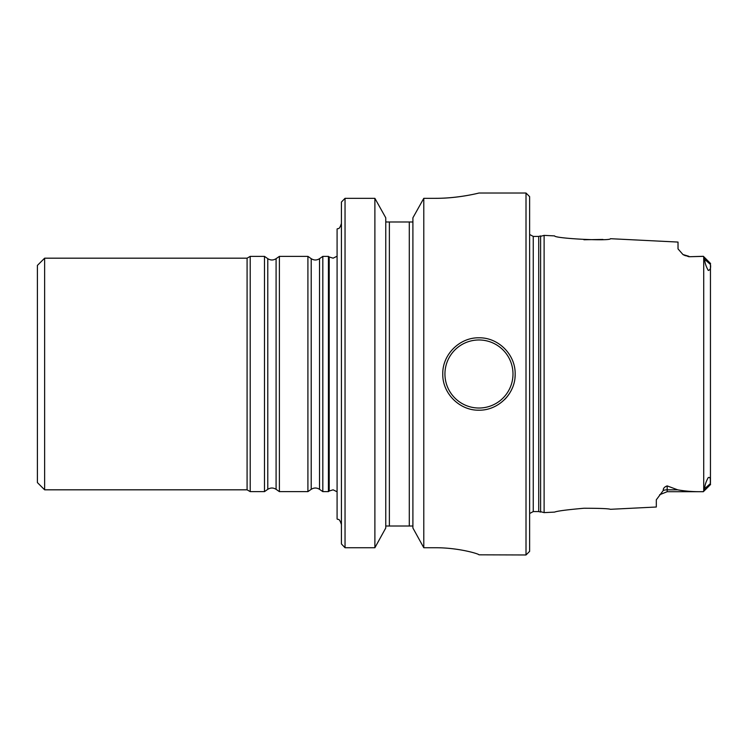 <?xml version="1.0" encoding="UTF-8"?>
<svg xmlns="http://www.w3.org/2000/svg" width="748" height="748" viewBox="0 0 748 748"><rect width="100%" height="100%" fill="white"/><g stroke="black" fill="none" stroke-linecap="round" stroke-linejoin="round"><path stroke-width="1.12" d="M341.425 223.437C339.087 230.674 338.218 227.785 337.086 229.038L337.086 518.962C338.218 520.215 339.087 517.326 341.425 524.563M710.591 263.53L703.363 256.302L688.88 256.742L703.363 256.358L704.803 259.463C704.644 262.268 705.794 265.933 708.272 270.458C710.273 269.981 711.002 267.999 710.45 264.493L710.45 483.507C709.917 481.46 711.376 476.476 708.216 477.607C705.794 482.095 704.653 485.742 704.803 488.538L703.363 491.698L667.169 491.698L667.169 489.828L677.669 489.828C685.654 491.268 694.219 491.875 703.363 491.642M688.88 256.742L682.952 254.535L678.025 248.897L678.025 242.071L610.452 238.696C610.686 241.38 554.38 238.49 554.605 235.901L544.114 235.377L544.114 512.623L554.605 512.1C557.092 511.052 566.862 509.771 583.926 508.247C599.625 508.266 608.47 508.612 610.452 509.304L656.314 507.013L656.314 499.795L663.28 490.464C663.055 488.463 664.346 486.939 667.169 485.901L677.669 489.828M602.935 239.444L583.926 239.762M538.71 374L538.71 511.567L540.608 512.081L540.608 235.919L538.71 236.433L538.71 374M341.425 202.054L345.043 198.323L341.425 202.054L341.425 543.955L345.043 547.732L374.888 547.732L385.762 528.004L374.888 547.732L374.888 198.323L385.762 217.799L385.762 528.004M412.905 217.799L423.789 198.323L412.905 217.799L412.905 528.004L423.789 547.732L435.532 547.732C458.954 547.676 479.431 554.034 478.963 554.82L526.012 554.969L526.012 193.031L529.631 196.649L529.631 551.351L526.012 554.969M412.718 221.988L389.381 221.988L389.381 526.012L412.905 526.012M389.381 221.988L385.949 221.988L385.762 220.782M389.381 526.012L385.762 526.012M435.532 198.323C458.87 198.444 479.449 192.872 478.963 193.031C479.487 192.891 458.879 198.379 435.532 198.323L423.789 198.323L423.789 547.732L412.905 528.004M341.425 543.955L345.043 547.732L345.043 198.323L374.888 198.323L385.762 217.799M442.769 374C442.32 393.317 459.59 410.624 478.935 410.194C498.233 410.549 515.643 393.523 515.157 374C515.559 354.589 498.327 337.404 478.982 337.806C459.618 337.357 442.32 354.655 442.769 374A36.194 36.194 0 0 0 442.769 374.112M515.157 374A36.194 36.194 0 0 1 514.961 377.749M512.38 387.913A36.194 36.194 0 0 1 504.535 399.61M478.935 410.194A36.194 36.194 0 0 1 477.869 410.175M44.637 489.818L44.637 258.182L37.4 265.418L37.4 482.582L44.637 489.818L247.083 489.818L250.215 491.632L264.483 491.632L264.483 256.368L250.215 256.368L250.215 491.632M44.637 258.182L247.083 258.182L247.083 489.818M279.387 374L279.387 491.632L307.914 491.632L307.914 256.368L279.387 256.368L279.387 374M322.818 374L322.818 491.632L328.419 491.632L328.419 256.368L322.818 256.368L322.818 374M663.28 490.464A10.855 9.677 180 0 1 667.169 489.828L667.169 485.901M704.803 259.463L710.45 264.493M704.803 488.538L710.45 483.507M409.287 221.988L409.287 526.012M529.631 234.489L533.259 236.433L533.259 511.567L529.631 513.511M512.988 374A34.025 34.025 0 0 1 461.946 403.462A34.025 34.025 0 0 1 461.946 344.538A34.025 34.025 0 0 1 512.988 374M703.718 256.835L703.718 491.165M264.483 256.368L267.784 258.677L267.784 489.323L264.483 491.632M267.784 258.677C270.552 260.416 273.319 260.416 276.087 258.677L276.087 489.323L279.387 491.632M307.914 256.368L311.215 258.677L311.215 489.323L307.914 491.632M311.215 258.677C313.982 260.416 316.75 260.416 319.518 258.677L319.518 489.323L322.818 491.632M328.419 256.368L329.214 256.985L329.214 491.015L328.419 491.632M667.169 491.698L659.614 494.755L667.169 491.698M688.88 256.302L682.952 254.535M685.514 255.76L683.298 254.75M710.591 484.47L703.363 491.698M478.963 193.031L526.012 193.031M533.259 511.567L538.71 511.567M533.259 236.433L538.71 236.433M540.608 511.679L544.114 512.623M540.608 236.321L544.114 235.377M247.083 258.182L250.215 256.368M267.784 489.323C270.552 487.584 273.319 487.584 276.087 489.323M276.087 258.677L279.387 256.368M311.215 489.323C313.982 487.584 316.75 487.584 319.518 489.323M319.518 258.677L322.818 256.368M329.214 491.015L333.122 489.828L337.086 491.782M329.214 256.985L333.122 258.172L337.086 256.218"/></g></svg>
